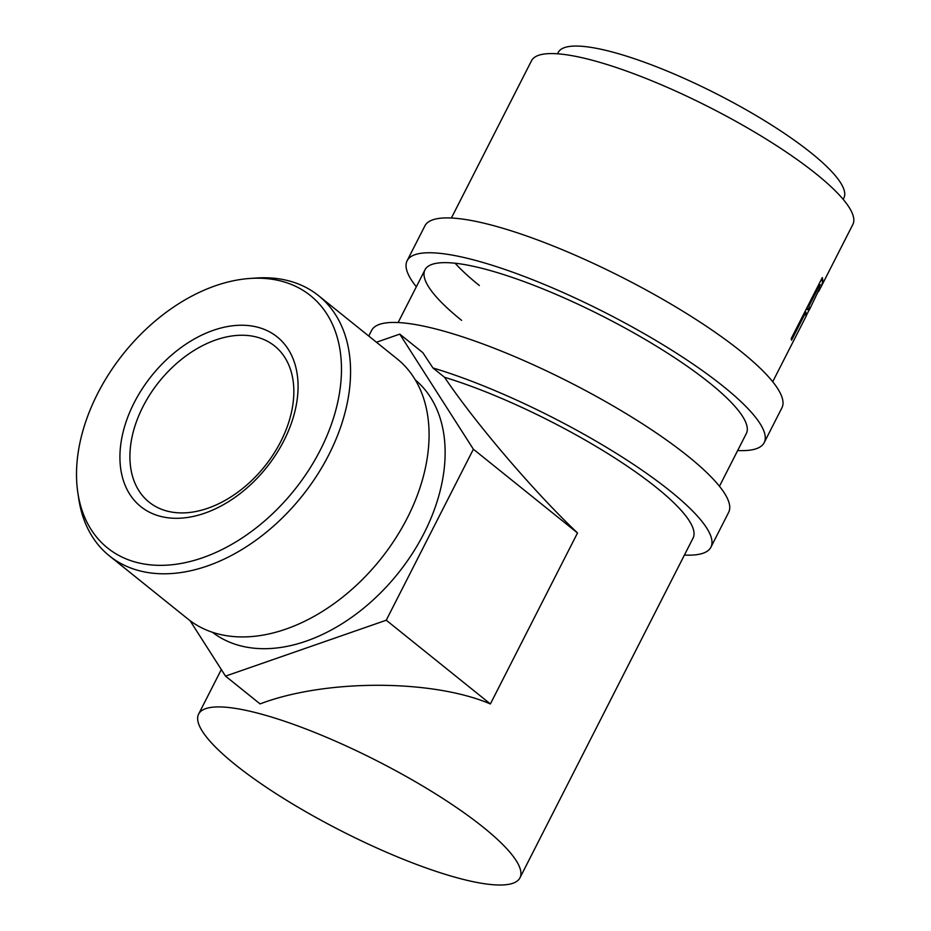<?xml version="1.0" encoding="UTF-8"?>
<svg xmlns="http://www.w3.org/2000/svg" width="931" height="931" viewBox="0 0 931 931"><rect width="100%" height="100%" fill="white"/><g stroke="black" fill="none" stroke-linecap="round" stroke-linejoin="round"><path stroke-width="1.4" d="M416.332 286.795A200.363 43.699 27 0 1 407.126 260.738A200.363 43.699 27 0 1 533.824 280.184A200.363 43.699 27 0 1 723.492 386.516A200.363 43.699 27 0 1 764.176 442.656A200.363 43.699 27 0 1 737.678 450.534M407.126 260.738L424.885 225.884A200.363 43.699 27 0 1 551.583 245.342A200.363 43.699 27 0 1 741.239 351.674A200.363 43.699 27 0 1 781.924 407.813L764.176 442.656M479.349 285.514A180.323 39.323 27 0 1 455.131 263.24M461.601 320.357A180.323 39.323 27 0 1 424.978 269.827A180.323 39.323 27 0 1 539.014 287.33A180.323 39.323 27 0 1 709.701 383.037A180.323 39.323 27 0 1 746.325 433.555L719.454 486.273M134.111 402.844A108.857 73.502 128.8 0 1 257.224 327.107A108.857 73.502 128.8 0 1 283.885 440.689A108.857 73.502 128.8 0 1 160.76 516.426A108.857 73.502 128.8 0 1 134.111 402.844M280.79 441.492A100.176 67.649 -51.2 0 0 274.657 346.018A100.176 67.649 -51.2 0 0 142.955 406.672A100.176 67.649 -51.2 0 0 149.1 502.146A100.176 67.649 -51.2 0 0 280.79 441.492M97.604 393.627A161.913 109.323 -51.2 0 0 77.832 492.674A161.913 109.323 -51.2 0 0 180.695 563.523A161.913 109.323 -51.2 0 0 320.38 449.906A161.913 109.323 -51.2 0 0 250.102 278.45A161.913 109.323 -51.2 0 0 97.604 393.627M250.102 278.45L256.362 278.02A166.917 112.709 128.8 0 1 318.588 295.697A166.917 112.709 128.8 0 1 328.818 454.794A166.917 112.709 128.8 0 1 109.381 555.854A166.917 112.709 128.8 0 1 78.763 498.876L77.832 492.674M109.381 555.854L187.887 618.987A166.917 112.709 -51.2 0 0 407.324 517.927A166.917 112.709 -51.2 0 0 397.095 358.831L318.588 295.697M415.342 379.953A161.913 109.323 128.8 0 1 424.036 533.254A161.913 109.323 128.8 0 1 212.431 632.277M483.34 827.31A180.323 39.323 27 0 1 519.952 877.828A180.323 39.323 27 0 1 405.928 860.325A180.323 39.323 27 0 1 235.229 764.619A180.323 39.323 27 0 1 198.617 714.1A180.323 39.323 27 0 1 312.641 731.603A180.323 39.323 27 0 1 483.34 827.31M376.45 342.236L399.771 334.124L422.814 352.64L432.95 367.966L444.541 377.288A180.323 39.323 27 0 1 656.448 487.565A180.323 39.323 27 0 1 693.06 538.095L519.952 877.828M432.95 367.966A200.363 43.699 27 0 1 670.227 491.056A200.363 43.699 27 0 1 710.912 547.195A200.363 43.699 27 0 1 684.413 555.062M368.757 336.044L371.62 330.424A200.363 43.699 27 0 1 498.318 349.87A200.363 43.699 27 0 1 687.986 456.202A200.363 43.699 27 0 1 728.659 512.341L710.912 547.195M557.541 53.8L558.239 52.439A160.283 34.959 27 0 1 659.59 67.998A160.283 34.959 27 0 1 811.32 153.056A160.283 34.959 27 0 1 843.87 197.977L843.172 199.339M808.923 310.291L805.943 316.424L806.025 313.375A180.323 39.323 27 0 0 805.897 312.094L791.559 340.234A180.323 39.323 27 0 0 791.234 338.558L822.306 277.578A180.323 39.323 27 0 1 822.76 281.139L821.654 285.619L818.605 291.554M451.384 218.017L531.508 60.759A180.323 39.323 27 0 1 645.532 78.262A180.323 39.323 27 0 1 816.231 173.969A180.323 39.323 27 0 1 852.843 224.487L820.688 287.609M821.654 285.619L818.908 284.246M805.897 312.094L804.943 311.641M809.097 308.999L809.004 310.326L809.877 308.836L819.501 288.657A180.323 39.323 27 0 0 819.443 285.514L809.086 305.845L809.097 308.999L806.851 307.905M809.086 305.845L808.131 305.391M819.443 285.514L818.489 285.061M444.541 377.288C475.473 423.233 533.917 491.661 577.511 532.963L490.381 703.952C432.182 679.095 325.14 679.06 260.075 703.906L225.523 676.115L190.064 620.674M490.381 703.952L386.249 620.221L225.523 676.115M577.511 532.963L473.379 449.219L386.249 620.221M399.771 334.124L473.379 449.219M822.76 281.139L820.933 280.266M772.718 381.745L806.246 315.946M398.119 322.545L424.978 269.827M809.004 310.326L806.304 308.976M198.617 714.1L221.322 669.54"/></g></svg>
